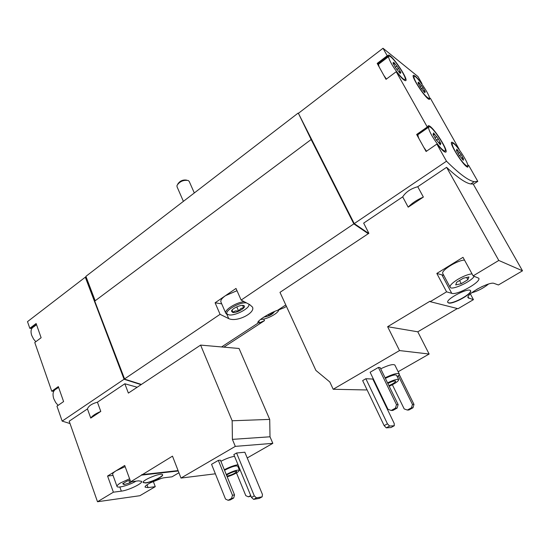 <?xml version="1.0" encoding="UTF-8"?>
<svg xmlns="http://www.w3.org/2000/svg" width="550" height="550" viewBox="0 0 550 550"><rect width="100%" height="100%" fill="white"/><g stroke="black" fill="none" stroke-linecap="round" stroke-linejoin="round"><path stroke-width="0.82" d="M97.501 501.744L113.382 492.195L121.344 491.143C128.397 490.373 142.931 483.374 141.653 481.353L138.566 480.837L130.701 481.786L172.487 456.143L180.984 478.06L235.304 446.373L232.403 439.368L232.162 420.771L200.606 345.097L128.377 393.092L124.843 383.769L97.426 402.208L100.794 411.421L90.757 418.089L87.45 408.918L69.197 421.197L97.501 501.744L139.879 495.708L155.265 486.668L153.464 481.882M247.232 457.957L272.821 443.341L270.009 436.789L269.713 419.396L239.058 348.487L200.606 345.097M155.265 486.668L148.06 487.616L145.152 487.183C143.832 485.313 158.476 478.259 164.917 477.668L172.019 476.816L178.929 472.759M130.701 481.786L124.713 465.479L107.573 476.025L113.382 492.195M220.894 461.292C226.064 458.611 230.615 456.961 234.548 456.321M235.304 446.373L272.821 443.341M180.984 478.06L215.366 473.804M218.343 460.384L211.558 464.324L225.521 499.07L228.126 500.294L230.216 499.936L233.681 498.032L234.534 494.897L220.44 460.171L218.343 460.384L232.458 495.241L234.534 494.897M244.846 452.231L236.576 453.001L233.833 454.589L251.481 497.427L253.633 499.379L259.332 498.369L262.137 496.849L262.46 494.484L244.846 452.231M145.681 482.982L143.151 482.57C141.694 480.184 162.174 471.989 162.614 474.767C163.708 476.444 151.394 482.412 145.681 482.982M141.859 475.076L178.241 470.993M37.331 326.947L39.909 334.269L36.128 323.517L29.824 328.322L27.5 321.647L85.298 277.2L124.066 379.246L141.096 384.643M124.066 379.246L62.171 421.107L70.029 423.555M97.426 402.208C91.864 403.707 88.536 405.948 87.45 408.918M137.191 387.241L124.843 383.769M380.71 368.809C388.424 365.124 393.147 363.866 394.866 365.049L399.238 373.918C399.479 374.502 398.812 375.437 397.231 376.709M473.131 275.88L463.004 257.324L436.824 273.439L446.586 291.837L451.756 293.343C457.078 295.481 481.518 281.868 478.761 278.218L473.131 275.88L498.788 260.452L446.6 167.324L417.752 186.725L423.369 197.079L408.189 207.164L402.689 196.859L363.667 223.114L368.864 233.296L279.984 292.353L315.899 370.425L329.821 381.982L333.197 389.263L366.259 389.957L366.933 389.565M375.513 384.663L375.973 384.402M398.159 371.724L429.124 354.035L417.794 331.808L457.366 308.536M333.197 389.263L399.527 350.57L429.124 354.035M378.407 367.441L370.116 372.254L387.977 409.31L391.222 410.465L392.893 410.424L397.134 408.086L398.138 404.594L380.105 367.565L378.407 367.441L396.481 404.614L398.138 404.594M372.811 379.046L365.867 378.73L362.649 380.586L384.141 425.624L386.272 427.845L390.981 427.536L394.274 425.755L394.192 423.431L372.811 379.046M399.527 350.57L387.633 326.7L429.99 301.214L430.231 301.675L458.033 308.708L473.447 299.647L470.353 293.913M473.447 299.647L468.091 297.77C465.321 294.601 489.603 281.16 494.12 283.422L498.417 284.969L522.5 270.813L473.179 183.996L470.766 183.961C465.623 183.123 457.566 177.574 446.6 167.324M430.231 301.675L446.586 291.837M448.594 302.981L447.817 302.459C445.301 299.276 469.253 286.956 470.587 290.792C472.773 293.652 452.953 304.59 448.594 302.981M498.788 260.452L522.5 270.813M421.671 83.786L421.974 83.566L417.986 76.581L383.013 48.256L387.228 55.756L377.19 63.415L386.031 79.344L396.206 71.72L427.268 127.009L416.652 134.482L426.099 151.498L436.858 144.072L446.49 161.212L354.241 223.596L368.672 233.42M446.49 161.212C459.298 173.876 468.545 180.702 474.224 181.692L477.799 181.363L473.337 184.278M417.752 186.725C410.898 188.581 405.879 191.957 402.689 196.859M36.541 324.699L33.811 326.776C31.089 328.206 30.381 331.059 31.68 335.335L33.564 339.041L35.784 341.736M58.582 387.331L56.354 388.898C53.144 390.445 52.271 393.704 53.742 398.668L55.688 402.518L58.094 405.377M391.284 63.381C395.271 70.606 402.703 79.619 404.587 79.578C408.946 80.561 392.893 56.079 389.221 56.134C388.011 56.231 388.699 58.644 391.284 63.381M398.516 68.317L393.683 62.253L393.91 63.614L392.934 62.879L395.374 67.396L400.235 73.487L399.994 72.098L400.936 72.806L398.516 68.317L396.811 69.596M416.639 83.414C421.754 91.802 425.803 96.8 428.787 98.409C432.685 99.351 417.711 76.306 414.453 76.347C413.359 76.45 414.088 78.808 416.639 83.414M422.984 87.698L418.536 82.067L418.811 83.407L417.973 82.754L420.317 87.058L424.786 92.716L424.504 91.341L425.322 91.967L422.984 87.698L421.396 88.853M431.654 135.245C436.982 144.093 441.279 149.353 444.558 151.023C449.288 152.24 433.311 126.906 429.268 126.761C427.845 126.858 428.636 129.683 431.654 135.245M438.316 138.896L433.524 132.935L433.812 134.585L432.987 134.001L435.586 138.868L440.406 144.856L440.103 143.165L440.894 143.729L438.316 138.896L436.322 140.278M455.331 151.491C460.309 159.727 464.241 164.608 467.129 166.121C471.336 167.262 456.369 143.419 452.815 143.303C451.543 143.406 452.382 146.135 455.331 151.491M461.141 154.612L456.741 149.078L457.078 150.686L456.362 150.171L458.858 154.784L463.286 160.339L462.935 158.703L463.623 159.197L461.141 154.612L459.367 155.815M477.799 181.363L468.758 165.522L468.249 165.179L467.775 167.159C463.939 167.076 447.521 140.882 452.155 142.264C453.578 142.677 455.936 145.042 459.223 149.366L430.457 98.422L429.908 97.996L429.433 99.412C425.954 99.543 409.496 74.216 413.793 75.343C415.271 75.769 417.814 78.361 421.417 83.119L421.974 83.566M383.013 48.256L298.409 113.321L354.241 223.596M387.228 55.756L387.888 56.286L388.513 55.069C392.521 55.014 410.032 81.716 405.281 80.644C403.631 80.211 400.819 77.406 396.853 72.229L396.206 71.72M427.268 127.009L427.886 127.442L428.567 125.661C432.974 125.819 450.409 153.45 445.246 152.13C443.658 151.697 441.066 149.146 437.463 144.485L436.858 144.072M39.909 334.269L41.126 337.734L34.767 342.499L51.755 391.229L52.704 391.236L58.52 387.152M59.599 390.218L62.315 397.932L58.328 386.602L51.755 391.229M62.315 397.932L63.594 401.582L56.959 406.161L62.171 421.107M298.451 113.286L298.121 113.101L85.896 276.361L94.964 300.926M86.171 277.076L95.177 300.768M85.298 277.2L85.876 277.028M298.519 113.547L311.142 139.521L353.829 223.871L241.141 300.08L235.998 288.447L215.105 302.782L220.076 314.325L124.369 379.039L141.398 384.443M286.413 306.329L284.529 307.567L277.509 310.358C270.359 312.531 256.431 321.138 257.895 322.774L259.511 322.843L264.481 320.65L223.898 347.153M353.829 223.871L368.266 233.688M220.076 314.325L228.724 318.615C236.947 322.568 255.702 312.757 252.471 307.079L249.679 304.583L241.141 300.08M264.481 320.65L263.759 319.041M311.142 139.521L94.744 301.091L124.369 379.039M298.121 113.101L298.396 113.644M215.105 302.782L221.712 303.847M227.81 314.511L225.789 313.259L220.914 302.005C220.378 300.334 221.897 298.217 225.479 295.666L236.995 290.702M311.376 139.645L354.111 224.063L368.294 233.674M354.502 223.802L354.111 224.063M35.496 325.497L34.485 325.579M29.824 328.322L30.779 328.405L36.348 324.163M85.594 277.248L124.671 379.17M124.396 379.356L141.137 384.615M428.519 98.993L429.908 97.996M377.19 63.415L377.864 63.924L387.888 56.286M379.878 63.243L379.239 62.872M383.879 75.453L386.416 79.056M388.644 56.568L379.252 63.724C378.366 63.711 378.393 64.886 379.321 67.258M416.652 134.482L417.278 134.901L427.886 127.442M423.789 147.345L426.525 151.202M428.587 127.243L418.749 134.159C417.656 134.118 417.718 135.589 418.928 138.586M467.748 165.516L468.249 165.179M423.369 197.079C416.934 199.815 411.874 203.177 408.189 207.164M387.633 326.7L417.794 331.808M464.523 260.102C457.428 260.143 440.461 270.772 442.826 273.604L450.099 287.244C451.282 290.806 471.343 281.676 474.217 276.272M436.824 273.439L443.774 275.385M391.222 410.465L395.478 408.121L396.481 404.614M395.478 408.121L397.134 408.086M392.37 384.739L404.195 408.932L407.344 410.046L411.482 407.791L413.016 407.756L413.985 404.394L399.231 374.495M411.482 407.791L412.452 404.415L413.985 404.394M412.452 404.415L398.324 375.739M407.344 410.046L408.891 410.004L413.016 407.756M365.867 378.73L387.454 423.816L384.141 425.624M387.454 423.816L389.592 426.051L386.272 427.845M389.592 426.051L394.274 425.755M387.558 382.869C393.614 379.933 397.327 378.868 398.695 379.686C398.461 381.26 395.292 383.446 389.194 386.231M387.853 383.481C392.054 381.356 394.68 380.566 395.718 381.102C395.478 382.243 393.209 383.756 388.905 385.639M385.364 378.366C391.414 375.43 395.12 374.385 396.502 375.224L398.695 379.686M385.082 377.788C392.831 374.103 397.554 372.811 399.238 373.918M472.017 273.845C468.105 274.292 463.341 276.155 457.724 279.428C452.189 282.92 449.646 285.526 450.099 287.244M461.264 283.683L467.851 279.723L468.951 276.959L463.361 278.183L456.706 282.205L455.703 284.934L461.264 283.683L459.539 280.493M471.646 292.82C477.868 291.053 483.491 288.131 488.517 284.054M476.733 289.376L482.625 286.303M447.769 302.349L448.477 302.754C452.746 304.343 472.161 293.748 470.518 290.682M100.794 411.421C95.48 413.703 92.132 415.924 90.757 418.089M232.162 420.771L269.713 419.396M232.403 439.368L270.009 436.789M141.708 474.664L178.09 470.601M107.573 476.025L113.039 475.434M228.126 500.294L231.598 498.382L232.458 495.241M231.598 498.382L233.681 498.032M236.486 472.938L245.802 495.653L248.359 496.822L250.951 496.134M248.359 496.822L250.704 495.543M236.576 453.001L254.306 495.887L251.481 497.427M254.306 495.887L256.458 497.853L253.633 499.379M256.458 497.853L262.137 496.849M466.627 277.468L467.851 279.723M226.263 474.506C232.897 471.075 237.291 469.666 239.449 470.284C238.329 472.306 234.252 474.492 227.212 476.85M226.566 475.262C228.353 473.461 236.603 470.374 236.72 471.453C235.297 473.261 232.141 474.801 227.246 476.08L226.909 476.114M224.544 470.284C231.165 466.84 235.558 465.451 237.731 466.104L239.449 470.284M224.317 469.728C229.515 467.053 234.073 465.382 237.999 464.695M238.893 466.881L238.246 467.356M125.139 466.647L116.091 470.786C113.589 472.354 112.448 473.55 112.661 474.368L117.019 486.441C117.377 488.524 129.601 485.079 136.036 481.14M129.601 478.789L120.505 482.941C117.982 484.495 116.82 485.664 117.019 486.441M130.109 480.178L127.029 481.106L122.671 483.732L124.094 484.605L129.8 482.866L131.835 481.649M150.088 482.934L161.281 478.431M128.941 480.528L129.8 482.866M123.578 483.189L124.094 484.605M143.124 482.467L145.606 482.783C151.181 482.226 163.192 476.486 162.566 474.671M177.774 184.051C179.926 180.861 182.909 179.554 186.725 180.146M183.397 201.362L177.031 186.752L176.997 185.433C179.712 181.417 183.466 179.781 188.265 180.517L189.221 181.438L194.315 192.961M232.739 312.455L231.474 311.169C231.722 308.481 241.814 304.054 243.966 305.69C247.019 307.182 236.857 313.294 232.739 312.455M243.966 305.69L242.866 305.449L243.574 307.581L240.783 308.612L238.562 310.942L235.428 310.887L232.856 312.132L232.107 310.09L231.474 311.169M248.889 304.212L248.964 304.927C248.916 308.894 234.74 315.996 229.116 314.896L227.528 314.332C223.011 311.802 238.851 302.032 246.208 302.871M225.789 313.259C223.891 310.193 235.909 302.493 243.973 301.682M249.322 304.411L248.896 305.257M274.491 311.554C272.374 314.524 268.833 316.353 263.856 317.054M273.446 312.001L273.625 312.393L268.785 315.562L268.297 314.49M278.761 309.932L278.774 309.918C278.341 313.418 266.159 319.749 260.624 319.378M242.598 305.381L243.574 307.581M236.768 306.859L238.562 310.942M228.724 318.615L226.82 314.208M279.751 309.609L279.496 309.066M259.511 322.843L258.741 321.118M461.622 158.208L462.756 157.444M456.651 151.064L457.779 150.301M458.219 153.381L459.594 152.426M438.742 142.759L440 141.886M439.952 144.478L440.296 144.238M433.4 135.149L434.672 134.255M435.091 137.672L436.666 136.565M423.479 91.101L424.504 90.358M418.584 84.095L419.623 83.339M420.145 86.536L421.493 85.546M398.956 71.974L400.098 71.122M393.731 64.501L394.879 63.635M395.34 67.217L396.921 66.028M468.882 298.32L468.071 296.814M451.756 293.343L442.083 275.186M121.344 491.143L119.838 486.991M148.06 487.616L147.015 484.832M474.224 181.692L470.766 183.961M285.78 304.954L277.516 310.365M258.191 323.001L221.581 346.947M413.256 75.742L413.793 75.343M387.881 55.543L388.513 55.069M427.817 126.191L428.567 125.661M451.529 142.697L452.155 142.264M403.996 80.018L404.587 79.578M428.244 98.801L428.787 98.409M413.414 77.11L413.957 76.711M443.912 151.463L444.558 151.023M466.544 166.506L467.129 166.121M451.653 144.093L452.237 143.694M462.268 159.149L462.832 158.771M456.617 150.996L457.078 150.686M439.354 143.681L439.979 143.254M433.283 134.956L433.812 134.585M423.919 91.767L424.414 91.41M418.351 83.744L418.811 83.407M399.355 72.579L399.891 72.174M393.388 64.013L393.91 63.614M248.964 304.927L249.219 304.363M227.528 314.332L226.359 313.947"/></g></svg>
